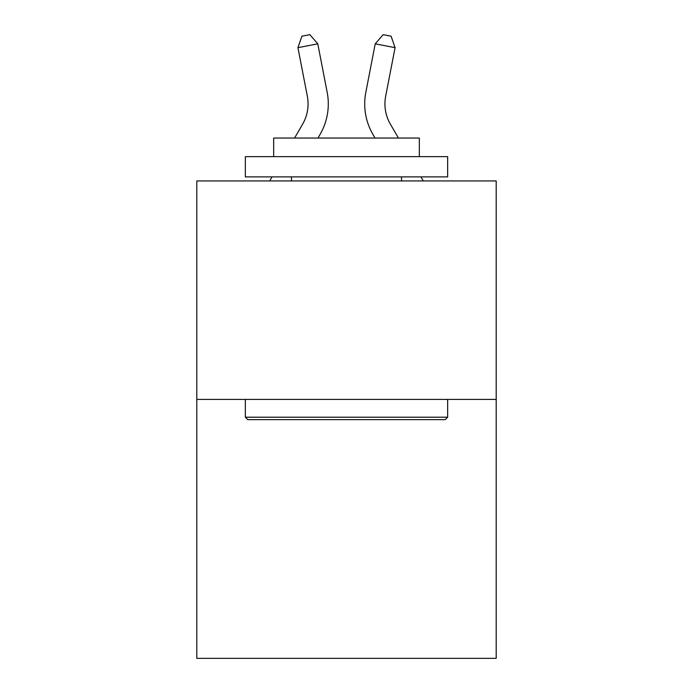 <?xml version="1.0" encoding="UTF-8"?>
<svg xmlns="http://www.w3.org/2000/svg" width="693" height="693" viewBox="0 0 693 693"><rect width="100%" height="100%" fill="white"/><g stroke="black" fill="none" stroke-linecap="round" stroke-linejoin="round"><path stroke-width="1.04" d="M496.197 399.411L496.197 180.934L196.803 180.934L196.803 658.35L496.197 658.35L496.197 399.411L196.803 399.411M294.577 138.046L302.607 124.186A40.463 40.463 0 0 0 307.328 96.206L297.929 47.67L317.784 43.824L327.183 92.36A60.689 60.689 0 0 1 320.114 134.329L317.957 138.046M398.423 138.046L390.393 124.186A40.463 40.463 0 0 1 385.672 96.206L395.071 47.67L375.216 43.824L365.817 92.36A60.689 60.689 0 0 0 372.886 134.329L375.043 138.046M302.607 124.186A40.463 40.463 0 0 0 307.328 96.206A40.463 40.463 0 0 1 302.607 124.186A40.463 40.463 0 0 0 307.328 96.206A40.463 40.463 0 0 1 302.607 124.186A40.463 40.463 0 0 0 307.328 96.206A40.463 40.463 0 0 1 302.607 124.186A40.463 40.463 0 0 0 307.328 96.206A40.463 40.463 0 0 1 302.607 124.186A40.463 40.463 0 0 0 307.328 96.206A40.463 40.463 0 0 1 302.607 124.186A40.463 40.463 0 0 0 307.328 96.206A40.463 40.463 0 0 1 302.607 124.186A40.463 40.463 0 0 0 307.328 96.206A40.463 40.463 0 0 1 302.607 124.186A40.463 40.463 0 0 0 307.328 96.206A40.463 40.463 0 0 1 302.607 124.186A40.463 40.463 0 0 0 307.328 96.206A40.463 40.463 0 0 1 302.607 124.186A40.463 40.463 0 0 0 307.328 96.206A40.463 40.463 0 0 1 302.607 124.186A40.463 40.463 0 0 0 307.328 96.206A40.463 40.463 0 0 1 302.607 124.186A40.463 40.463 0 0 0 307.328 96.206A40.463 40.463 0 0 1 302.607 124.186A40.463 40.463 0 0 0 307.328 96.206A40.463 40.463 0 0 1 302.607 124.186A40.463 40.463 0 0 0 307.328 96.206A40.463 40.463 0 0 1 302.607 124.186A40.463 40.463 0 0 0 307.328 96.206A40.463 40.463 0 0 1 302.607 124.186A40.463 40.463 0 0 0 307.328 96.206M375.216 43.824L365.817 92.36L375.216 43.824L365.817 92.36L375.216 43.824L365.817 92.36L375.216 43.824L365.817 92.36L375.216 43.824L365.817 92.36L375.216 43.824L365.817 92.36L375.216 43.824L365.817 92.36L375.216 43.824L365.817 92.36L375.216 43.824L365.817 92.36L375.216 43.824L365.817 92.36L375.216 43.824L365.817 92.36L375.216 43.824L365.817 92.36L375.216 43.824L365.817 92.36L375.216 43.824L365.817 92.36L375.216 43.824L365.817 92.36L375.216 43.824L365.817 92.36L375.216 43.824L383.168 34.65L391.112 36.192L395.071 47.67M445.218 419.637L247.782 419.637L245.348 417.212L447.652 417.212L445.218 419.637M245.348 156.653L447.652 156.653L447.652 176.888L245.348 176.888L245.348 156.653M419.326 156.653L419.326 138.046L273.674 138.046L273.674 156.653M245.348 399.411L245.348 417.212M447.652 399.411L447.652 417.212M291.476 176.888L291.476 180.934M401.524 176.888L401.524 180.934M390.393 124.186A40.463 40.463 0 0 1 385.672 96.206A40.463 40.463 0 0 0 390.393 124.186A40.463 40.463 0 0 1 385.672 96.206A40.463 40.463 0 0 0 390.393 124.186A40.463 40.463 0 0 1 385.672 96.206A40.463 40.463 0 0 0 390.393 124.186A40.463 40.463 0 0 1 385.672 96.206A40.463 40.463 0 0 0 390.393 124.186M297.929 47.67L301.888 36.192L309.832 34.65L317.784 43.824M269.716 180.934L272.063 176.888M423.284 180.934L420.937 176.888"/></g></svg>
